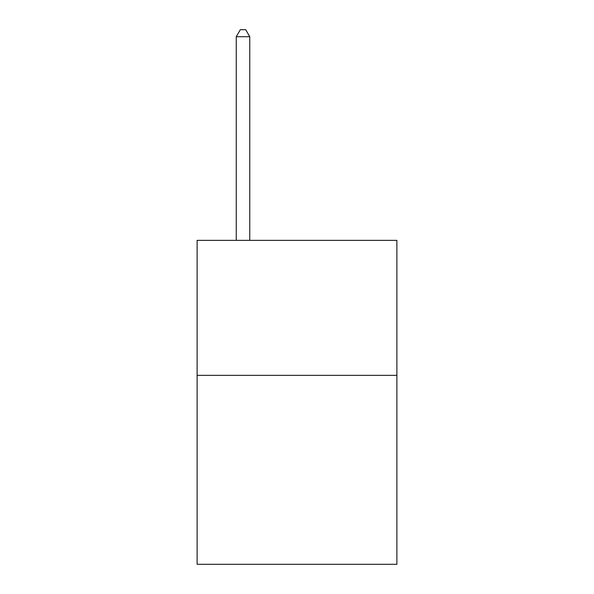 <?xml version="1.0" encoding="UTF-8"?>
<svg xmlns="http://www.w3.org/2000/svg" width="594" height="594" viewBox="0 0 594 594"><rect width="100%" height="100%" fill="white"/><g stroke="black" fill="none" stroke-linecap="round" stroke-linejoin="round"><path stroke-width="0.89" d="M396.881 375.341L396.881 564.3L197.119 564.3L197.119 240.362L396.881 240.362L396.881 375.341L197.119 375.341M249.762 240.362L249.762 36.717L236.263 36.717L236.263 240.362M236.263 36.717L240.31 29.7L245.708 29.7L249.762 36.717"/></g></svg>
